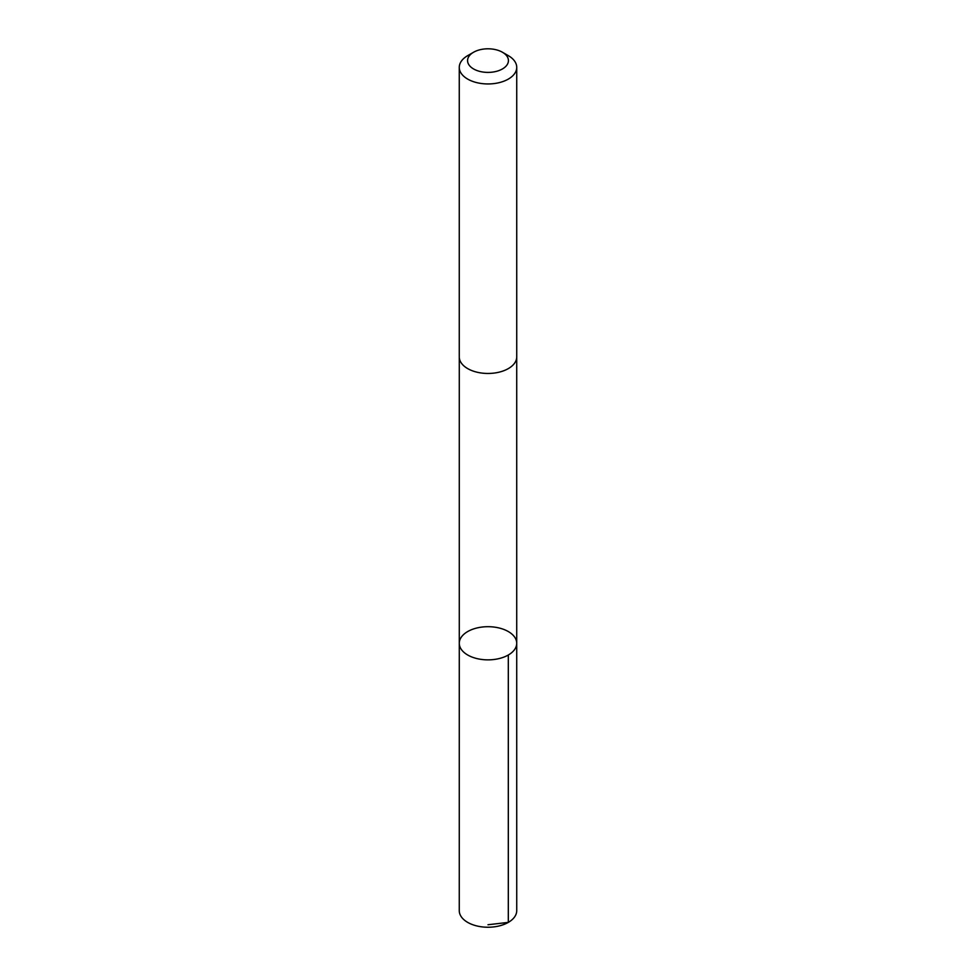 <?xml version="1.0" encoding="UTF-8"?>
<svg xmlns="http://www.w3.org/2000/svg" width="976" height="976" viewBox="0 0 976 976"><rect width="100%" height="100%" fill="white"/><g stroke="black" fill="none" stroke-linecap="round" stroke-linejoin="round"><path stroke-width="1.46" d="M490.037 626.738A28.719 16.58 180 0 1 516.719 643.282A28.719 16.58 180 0 1 488 659.861A28.719 16.58 180 0 1 459.281 643.282A28.719 16.58 180 0 1 490.037 626.738M459.269 910.657A28.731 16.58 0 0 0 485.963 927.2A28.731 16.58 0 0 0 516.731 910.657L516.719 643.282A28.719 16.58 180 0 1 488 659.861A28.719 16.58 180 0 1 459.281 643.282L459.269 910.657M473.555 52.253L467.687 55.644A28.731 16.58 0 0 0 459.269 67.368L459.269 356.874A28.731 16.58 0 0 0 485.963 373.418A28.731 16.58 0 0 0 516.731 356.874L516.731 67.368A28.731 16.58 0 0 0 508.313 55.644L502.445 52.253A20.435 11.797 0 0 0 473.555 52.253A20.435 11.797 0 0 0 468.858 64.721A20.435 11.797 0 0 0 486.548 72.37A20.435 11.797 0 0 0 506.593 65.49A20.435 11.797 0 0 0 502.445 52.253M459.269 67.368A28.731 16.58 0 0 0 485.963 83.912A28.731 16.58 0 0 0 516.731 67.368M488 924.748L508.313 922.381L508.313 655.006M459.281 357.216L459.281 643.282M516.719 357.216L516.719 643.282"/></g></svg>
